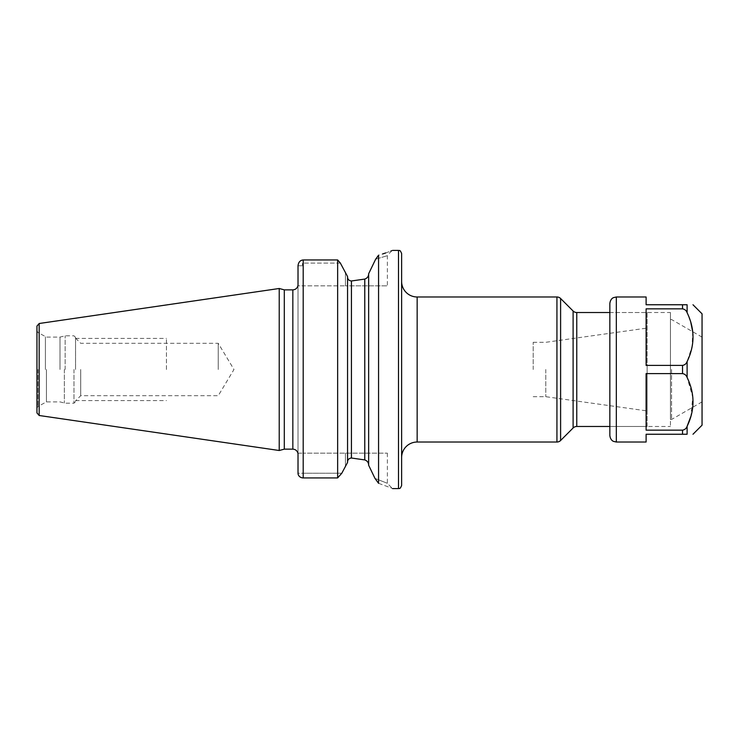 <?xml version="1.0" encoding="UTF-8"?>
<svg xmlns="http://www.w3.org/2000/svg" width="739" height="739" viewBox="0 0 739 739"><rect width="100%" height="100%" fill="white"/><g stroke="black" fill="none" stroke-linecap="round" stroke-linejoin="round"><path stroke-width="0.55" stroke-dasharray="3.69 2.77" d="M36.95 326.075L36.95 412.925M279.222 450.504L279.222 288.496M284.293 289.864L284.293 449.146M298.02 453.155L303.193 453.155L298.02 453.155L298.02 285.845L298.02 473.209L303.193 473.209L303.193 453.155L387.375 453.155L303.193 453.155L303.193 473.209L341.815 473.209L298.02 473.209L298.02 265.791L298.02 285.845L345.436 285.845L303.193 285.845L303.193 265.791L303.193 285.845L298.02 285.845M298.02 473.209L298.02 265.791L303.193 265.791C302.02 264.534 302.02 263.638 303.193 263.102C302.02 263.638 302.02 264.534 303.193 265.791L298.02 265.791C298.436 262.197 300.163 260.248 303.193 259.952L337.649 259.952L337.649 477.921M340.374 263.102L303.193 263.102L340.374 263.102M347.348 462.808L347.348 276.192M374.978 478.392C391.467 484.923 391.467 484.923 374.978 478.392C391.467 484.923 391.467 484.923 374.978 478.392L378.562 483.315L378.562 255.186L382.645 253.957M385.693 252.95L390.746 251.112M391.781 250.715L387.375 255.592L387.375 285.845L345.436 285.845L387.375 285.845M368.659 274.03L368.659 274.03C368.493 276.525 367.2 278.206 364.77 279.083L364.77 459.917C367.2 460.794 368.493 462.475 368.659 464.97L368.659 274.03L368.659 464.97M375.486 259.555L374.534 261.523M374.211 262.197L370.488 269.911M375.643 259.232C391.337 254.475 391.337 254.475 375.643 259.232C391.337 254.475 391.337 254.475 375.643 259.232L378.562 255.186M347.552 276.562L347.552 462.134L347.552 276.562M347.552 462.134L347.552 462.134C347.644 459.649 348.937 458.282 351.431 458.023L351.431 280.977C348.928 280.709 347.635 279.342 347.552 276.876M368.659 273.735L368.659 465.265M378.562 483.315C397.176 490.179 397.176 490.179 378.562 483.315M401.619 485.477L401.619 253.523M401.619 457.561L401.619 281.439L401.619 457.561M609.851 303.461L609.851 369.5L609.851 312.523L647.142 312.523L647.142 426.477L609.851 426.477L609.851 369.5L609.851 435.548M647.142 312.523L647.142 426.477M647.142 369.5L647.142 410.939L647.142 369.5M545.788 369.5L545.788 396.695L545.788 369.5M533.188 369.5L533.188 342.305L533.188 369.5M59.998 369.5L59.998 337.104L59.998 369.5M75.544 369.5L75.544 337.381L75.544 369.5M80.717 369.5L80.717 395.688L80.717 369.5M218.245 369.5L218.245 343.312L218.245 369.5M166.451 369.5L166.451 338.407L166.451 369.5M670.449 312.523L670.449 419.484L670.449 312.523L609.851 312.523L609.851 369.5M646.108 442.024L646.108 434.246L687.113 434.246L687.113 426.292C686.319 428.454 684.794 429.738 682.531 430.153L646.108 430.153L646.108 373.592L646.108 430.153L646.108 373.592L682.531 373.592C684.785 374.008 686.319 375.292 687.113 377.453L692.766 397.212L690.836 416.436M692.683 331.719L692.129 346.314L687.113 361.547C686.319 363.708 684.794 364.992 682.531 365.408L646.108 365.408L646.108 308.847L646.108 365.408L646.108 308.847L682.531 308.847C684.785 309.262 686.319 310.546 687.113 312.708L690.845 322.592M687.113 312.708L687.113 304.754L646.108 304.754L646.108 296.986M702.05 425.184L702.05 313.816M671.548 369.5L671.548 419.484L671.548 369.5M670.449 369.5L670.449 426.477L670.449 369.5M39.167 323.506L39.167 415.494M292.838 449.146L292.838 289.864M345.436 285.845L345.436 272.589L345.436 285.845M303.193 259.952L303.193 477.921M398.506 250.41L398.506 488.59M345.436 453.155L345.436 466.411L345.436 453.155M417.156 442.024L417.156 296.986M556.938 296.986L556.938 442.024M560.605 298.501L560.605 440.499M573.104 427.992L573.104 311.008M576.771 426.477L576.771 312.523M37.985 369.5L37.985 406.459L37.985 369.5M45.402 369.5L45.402 336.827L45.402 369.5M46.437 369.5L46.437 401.896L46.437 369.5M64.348 369.5L64.348 403.06L64.348 369.5M65.152 369.5L65.152 335.829L65.152 369.5M73.983 369.5L73.983 403.171L73.983 369.5M616.326 296.986L616.326 442.024M682.531 365.408L682.531 373.592M682.531 430.153L682.531 434.246M687.113 361.547L687.113 377.453M682.531 304.754L682.531 308.847M387.375 453.155L387.375 483.408L392.548 488.59M533.188 396.695L545.788 396.695L647.142 410.939M533.188 342.305L545.788 342.305L647.142 328.061M75.544 401.619L73.983 403.171L65.152 403.171L59.998 401.896L46.437 401.896L37.985 406.459L36.95 408.251M75.544 337.381L73.983 335.829L65.152 335.829L59.998 337.104L46.437 337.104L37.985 332.541L36.95 330.749M75.544 338.139L80.717 343.312L218.245 343.312L233.977 369.5L218.245 395.688L80.717 395.688L75.544 400.861M75.544 338.407L166.451 338.407M75.544 400.593L166.451 400.593M702.05 401.877L671.548 419.484L670.449 419.484M702.05 337.123L671.548 319.516L670.449 319.516M609.851 426.477L670.449 426.477"/><path stroke-width="1.11" d="M36.95 369.5L36.95 326.075L39.167 323.506L279.222 288.496L279.222 450.504L39.167 415.494L36.95 412.925L36.95 369.5M279.222 450.504L284.293 449.146L284.293 289.864L279.222 288.496M298.02 285.845L298.02 265.791C298.436 262.197 300.163 260.248 303.193 259.952L337.649 259.952L337.649 477.921L341.815 473.209L345.436 466.411L341.815 473.209L337.649 477.921L303.193 477.921L337.649 477.921M298.02 473.209A5.182 4.72 0 0 0 303.193 477.921A5.182 4.72 0 0 1 298.02 473.209L298.02 453.155M347.552 276.562L340.374 263.102L337.649 259.952L340.374 263.102L347.552 276.562L347.552 462.438L345.436 466.411L347.552 462.438M382.645 253.957L385.693 252.95M390.746 251.112L391.781 250.715M375.643 259.232L378.562 255.186C397.185 248.978 397.185 248.978 378.562 255.186L378.562 483.315L374.978 478.392L368.659 465.265L368.659 273.735L375.486 259.555M374.534 261.523L374.211 262.197M370.488 269.911L368.659 273.735M347.552 276.876C347.644 279.351 348.937 280.718 351.431 280.977L364.77 279.083C367.2 278.206 368.493 276.525 368.659 274.03M368.659 464.97C368.493 462.475 367.2 460.794 364.77 459.917L364.77 279.083L351.431 280.977L351.431 458.023L364.77 459.917L351.431 458.023C348.928 458.291 347.635 459.658 347.552 462.134M350.637 458.069L351.358 458.023M368.659 465.265L374.978 478.392M378.562 483.315C397.176 490.179 397.176 490.179 378.562 483.315M401.619 369.5L401.619 485.477C399.707 490.123 399.263 487.897 398.506 488.59L398.506 250.41C399.263 251.103 399.707 248.877 401.619 253.523L401.619 369.5M401.619 457.561A15.537 15.537 0 0 1 417.156 442.024L556.938 442.024A5.182 5.182 180 0 0 560.605 440.499L560.605 298.501A5.182 5.182 0 0 0 556.938 296.986L417.156 296.986L417.156 442.024M401.619 281.439A15.537 15.537 0 0 0 417.156 296.986M560.605 298.501L573.104 311.008L573.104 427.992L560.605 440.499M573.104 427.992A5.182 5.182 0 0 1 576.771 426.477L609.851 426.477L609.851 303.461C610.442 298.565 613.546 297.595 613.518 297.623L616.326 296.986L646.108 296.986L646.108 304.754L687.113 304.754C694.965 304.754 694.965 304.754 687.113 304.754C694.965 304.754 694.965 304.754 687.113 304.754L687.113 312.708C694.965 328.994 694.965 345.27 687.113 361.547C686.319 363.708 684.785 364.992 682.531 365.408L646.108 365.408L646.108 308.847L682.531 308.847C684.794 309.262 686.319 310.546 687.113 312.708M573.104 311.008A5.182 5.182 0 0 0 576.771 312.523L576.771 426.477M609.851 312.523L576.771 312.523M616.326 296.986L616.326 442.024L613.518 441.377C613.546 441.405 610.442 440.444 609.851 435.548L609.851 369.5M646.108 373.592L682.531 373.592C684.794 374.008 686.319 375.292 687.113 377.453C694.965 393.739 694.965 410.025 687.113 426.292C686.319 428.454 684.785 429.747 682.531 430.153L646.108 430.153L646.108 373.592M690.836 416.436L687.113 426.292L687.113 434.246C694.965 434.246 694.965 434.246 687.113 434.246C694.965 434.246 694.965 434.246 687.113 434.246L646.108 434.246L646.108 442.024L616.326 442.024M692.988 304.754L702.05 313.816L702.05 425.184L692.988 434.246M692.683 331.719L690.845 322.592M39.167 415.494L39.167 323.506M284.293 289.864L292.838 289.864L292.838 449.146L284.293 449.146M303.193 477.921L303.193 259.952M556.938 442.024L556.938 296.986M682.531 373.592L682.531 365.408M682.531 434.246L682.531 430.153M687.113 377.453L687.113 361.547M682.531 308.847L682.531 304.754M292.838 289.864C295.452 289.688 297.133 288.349 297.882 285.845M392.557 250.41L398.506 250.41M297.882 453.155C297.133 450.651 295.452 449.312 292.838 449.146M392.548 488.59L398.506 488.59"/></g></svg>
